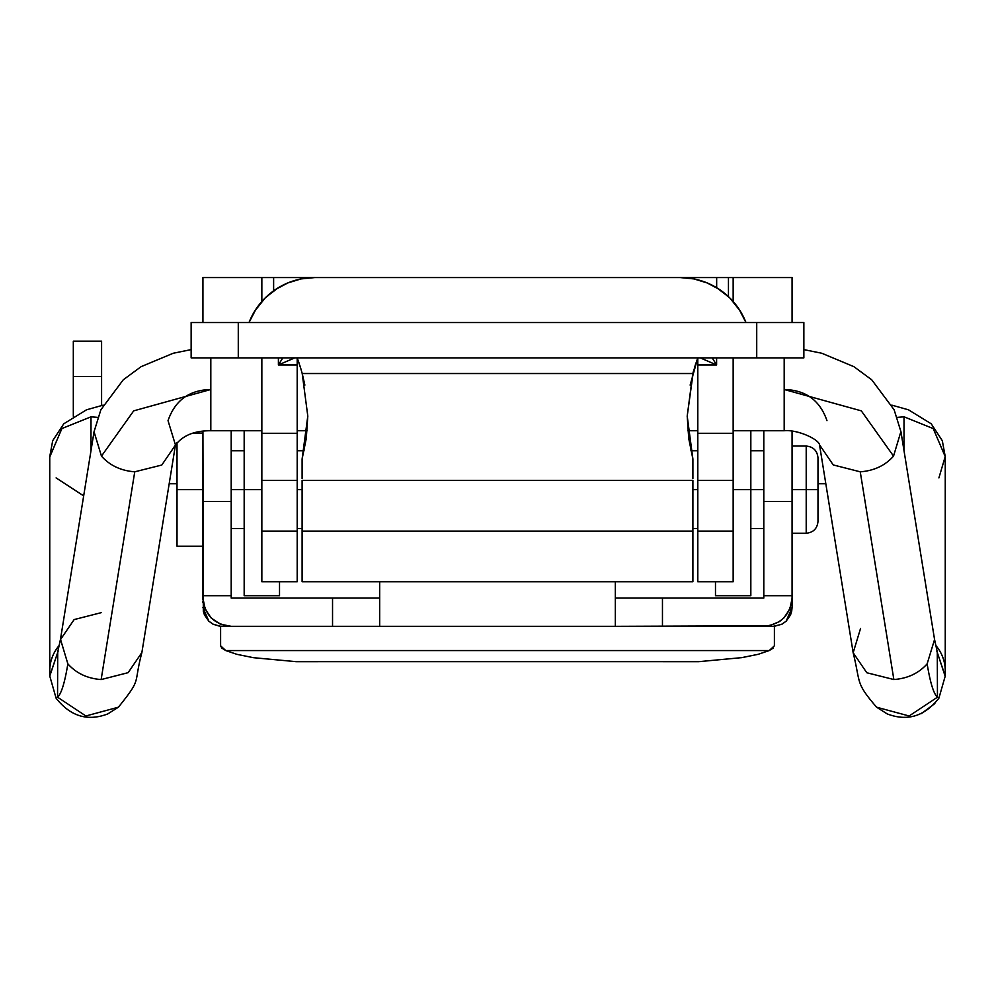 <?xml version="1.0" encoding="UTF-8"?>
<svg xmlns="http://www.w3.org/2000/svg" width="995" height="995" viewBox="0 0 995 995"><rect width="100%" height="100%" fill="white"/><g stroke="black" fill="none" stroke-linecap="round" stroke-linejoin="round"><path stroke-width="1.49" d="M692.794 458.658L687.209 416.47L692.818 458.732M692.893 459.043L687.209 416.072L688.727 438.472L692.893 459.043L692.893 478.595M697.806 358.424L697.806 433.285L733.153 433.285L733.153 357.877L733.153 480.423L697.806 480.423L697.806 531.094L733.153 531.094L733.153 480.423L733.153 581.752L733.153 531.094L697.806 531.094L697.806 581.752L733.153 581.752L697.806 581.752L697.806 578.331M302.206 373.523L307.791 416.072L302.206 373.523L300.652 368.038L302.206 373.523L692.794 373.523L302.206 373.523M299.806 365.376L300.689 368.162M298.276 360.862L299.01 362.939L298.276 360.862M297.318 358.225L299.047 363.051M297.194 578.331L297.194 581.752L261.847 581.752L297.194 581.752L297.194 531.094L261.847 531.094L261.847 581.752L261.847 480.423L261.847 531.094L297.194 531.094L297.194 480.423L261.847 480.423L261.847 357.877L261.847 433.285L297.194 433.285L297.194 358.424M302.107 579.737L302.107 581.752L692.893 581.752L692.893 531.094L302.107 531.094L302.107 581.752L302.107 531.094L692.893 531.094L692.893 480.423L302.107 480.423L302.107 531.094L302.107 480.423L692.893 480.423L692.893 581.752L302.107 581.752L692.893 581.752L692.893 579.737M261.847 479.515L261.847 433.285L297.194 433.285L297.194 480.423L261.847 480.423M300.925 368.971L297.194 357.877L297.194 479.515M304.868 385.09L302.107 373.137M690.144 385.09L697.806 357.877L692.794 373.523L687.209 416.072L693.353 371.433M306.273 438.472L307.791 416.072L302.107 459.043L306.273 438.472M307.791 416.557L302.132 458.931L307.791 416.631M261.847 581.752L297.194 581.752L297.194 480.423M191.139 357.877L803.861 357.877L803.861 322.529L191.139 322.529L191.139 357.877L238.278 357.877L238.278 322.529L756.722 322.529L756.722 357.877L238.278 357.877L238.278 322.529L191.139 322.529L191.139 357.877M278.401 357.877L278.401 364.954L297.194 364.954L278.401 364.954L278.401 357.877M294.731 357.877L278.401 364.954L282.791 357.877L278.401 364.954L294.731 357.877L290.341 357.877M292.816 357.877L290.602 357.877M302.107 478.595L302.107 459.043M733.153 480.423L697.806 480.423L697.806 433.285L733.153 433.285L733.153 479.515M733.153 581.752L697.806 581.752L697.806 480.423M694.348 368.038L697.806 357.877L697.806 364.954L716.599 364.954L697.806 364.954L697.806 479.515M716.599 364.954L716.599 357.877L716.599 364.954L712.209 357.877L716.599 364.954L700.269 357.877L716.599 364.954M803.861 357.877L803.861 322.529L756.722 322.529L756.722 357.877L803.861 357.877M704.51 357.877L700.269 357.877M704.398 357.877L702.184 357.877M697.682 358.225L695.144 365.513M297.194 489.652L302.107 489.652L297.194 489.652M692.893 489.652L697.806 489.652L692.893 489.652M177.01 546.205L177.01 442.564L177.01 489.652L202.93 489.652L177.01 489.652L177.01 546.205L202.93 546.205M792.07 533.245L806.211 533.245L806.211 489.652L806.211 533.245C813.338 532.524 817.268 528.594 817.989 521.467L817.989 489.652L792.07 489.652L806.211 489.652L806.211 446.058L806.211 489.652L817.989 489.652L817.989 457.837C817.268 450.71 813.338 446.78 806.211 446.058L792.07 446.058M231.201 489.652L244.173 489.652L231.201 489.652M750.827 489.652L763.799 489.652L750.827 489.652L750.827 595.694L750.827 430.735L750.827 489.652L733.153 489.652L750.827 489.652M764.197 626.328L662.459 626.328L662.459 598.057L763.799 598.057L763.799 430.735L763.799 595.694L792.07 595.694L792.07 431.233L792.07 501.43L763.799 501.43L792.07 501.43L792.07 598.057L792.07 595.694L763.799 595.694L763.799 598.057L616.228 598.057M378.772 626.328L231.201 626.328L220.355 624.163L211.201 618.044L205.082 608.878L202.93 598.057L202.93 501.43L231.201 501.43L231.201 595.694L231.201 430.735L231.201 501.43L202.93 501.43L202.93 431.233L203.316 611.303L204.46 614.935L208.813 621.166L213.34 624.338L220.604 626.29L220.604 645.792L221.86 648.118L225.766 650.568L769.234 650.568L225.766 650.568L220.604 645.792M768.501 626.328L766.772 626.328M792.07 598.455L789.918 608.878L783.799 618.044L779.533 621.552L769.334 625.78L616.228 626.328M615.333 626.328L379.667 626.328L615.333 626.328L615.333 581.752L615.333 626.328L662.459 626.328L662.459 598.057L615.333 598.057M378.772 598.057L332.541 598.057L332.541 626.328L229.733 626.328M228.228 626.328L226.499 626.328M379.667 626.328L379.667 581.752L379.667 626.328L332.541 626.328L332.541 598.057L231.201 598.057L379.667 598.057M773.103 648.155L769.234 650.568L758.202 654.312L741.449 657.695M774.396 626.29L782.232 624.039L786.187 621.166L790.54 614.935L791.684 611.303L792.07 607.485L786.187 621.166L781.647 624.338L773.214 626.328L774.396 626.328L774.396 645.805L769.234 650.568L758.202 654.312L741.934 657.62L698.714 661.675L295.241 661.638M202.93 607.485L208.813 621.166L212.756 624.027L219.584 626.203L231.201 626.328C214.149 624.537 204.721 615.109 202.93 598.057L202.93 599.525M236.81 654.312L225.766 650.568L236.81 654.312L253.091 657.62L236.81 654.312M253.613 657.707L296.286 661.675L700.281 661.613M202.93 601.03L202.93 602.771M231.201 595.694L231.201 598.057L231.201 595.694L202.93 595.694L231.201 595.694M220.604 626.29L221.785 626.328M792.07 602.771L792.07 601.03M773.214 626.328L763.799 626.328C780.851 624.537 790.279 615.109 792.07 598.057L792.07 607.485M101.59 341.185L101.59 405.475L101.59 376.533L73.319 376.533L73.319 341.185L101.59 341.185L73.319 341.185L73.319 416.233L73.319 376.533L101.59 376.533L101.59 341.185M817.989 520.858L817.989 458.446M716.723 287.754L729.012 297.169M729.932 298.077L740.317 311.161M742.705 315.328L745.989 322.529L738.912 308.972L730.131 298.264L719.41 289.47L707.184 282.941L693.925 278.911L680.132 277.555L716.661 277.555L716.661 287.729L716.661 277.555L792.07 277.555L733.153 277.555L733.153 301.485L733.153 277.555L728.452 277.555L728.452 296.647L728.452 277.555L720.119 277.555M679.498 277.555L716.661 277.555M314.37 277.555L273.625 277.555L273.625 290.826L273.625 277.555L261.847 277.555L261.847 301.485L261.847 277.555L202.93 277.555L270.18 277.555M273.625 277.555L680.132 277.555A70.695 70.695 0 0 1 745.989 322.529M695.48 279.247L693.938 278.911M244.173 595.694L244.173 489.652L261.847 489.652L244.173 489.652L244.173 430.735L244.173 595.694L279.52 595.694L279.52 581.752L279.52 595.694M680.132 277.555L314.868 277.555L301.075 278.911L287.816 282.941L275.59 289.47L264.869 298.264L256.088 308.972L249.011 322.529L252.295 315.328M254.683 311.161L265.068 298.077M265.988 297.169L278.277 287.754M715.48 581.752L715.48 595.694L715.48 581.752M249.011 322.529A70.695 70.695 0 0 1 314.868 277.555M301.062 278.911L299.532 279.234M825.813 483.757L817.989 483.757L825.813 483.757M945.25 676.214L945.25 670.854A41.243 39.85 180 0 0 935.574 645.195A41.243 39.85 0 0 1 945.25 670.854L945.25 456.68L933.223 428.596L904.219 416.868M904.007 416.83L904.007 450.648L904.007 416.83L897.254 417.378M921.345 713.614L934.877 703.552L921.345 713.614M860.575 628.392L853.163 652.745L866.782 672.744L893.858 679.535C907.664 678.49 918.758 673.254 927.141 663.852C930.238 682.744 933.671 693.863 937.452 697.196L938.894 698.204L937.452 697.196L909.119 715.977L876.583 707.196L909.119 715.977L937.452 697.196C933.671 693.863 930.238 682.744 927.141 663.852L934.566 639.499L937.875 654.71M860.252 471.817L893.858 679.56L860.252 471.817C874.07 470.772 885.164 465.536 893.535 456.12C885.164 465.536 874.07 470.772 860.252 471.817L833.25 464.939L819.656 445.014M819.544 445.014L819.557 445.088C819.432 439.566 797.691 429.367 784.184 430.735L733.153 430.735L784.184 430.735L784.184 389.493L861.309 410.86L893.535 456.12L861.309 410.86L784.184 389.493C805.726 390.003 819.979 400.388 826.969 420.661C819.979 400.388 805.726 390.003 784.184 389.493L784.184 357.877M169.187 483.757L177.01 483.757L169.187 483.757M97.746 417.378L90.993 416.83L61.926 428.522L49.887 456.531M90.993 416.83L90.993 450.648L90.993 416.83L61.877 428.571L49.887 456.68M101.142 612.684L74.14 619.574L60.546 639.499L67.859 663.852C64.762 682.744 61.329 693.863 57.548 697.196L57.71 652.807L57.548 697.196L56.093 698.179L49.775 676.065L58.071 651.439L49.775 675.692M168.031 420.661C175.02 400.388 189.274 390.003 210.816 389.493C189.274 390.003 175.02 400.388 168.031 420.661L175.456 444.976L141.85 652.708C133.069 685.704 142.322 677.371 118.417 707.196L85.881 715.977L57.548 697.196C61.329 693.863 64.762 682.744 67.859 663.852C76.229 673.267 87.324 678.503 101.142 679.56L128.156 672.657L141.738 652.708L128.131 672.67L101.142 679.56L134.748 471.817L101.142 679.56M175.456 445.014L161.787 465.038L134.748 471.804C120.955 470.747 109.86 465.523 101.465 456.12L94.04 431.755L100.868 409.791L123.256 379.816L141.116 366.657L173.192 353.262L191.139 349.606M210.816 357.877L210.816 389.493L133.691 410.86L101.465 456.12L133.691 410.86L210.816 389.493L210.816 430.735L261.847 430.735L210.816 430.735C194.61 430.624 182.806 435.412 175.443 445.088L161.787 465.038L134.748 471.804C120.955 470.747 109.86 465.523 101.465 456.12L94.04 431.805L60.434 639.536M297.194 430.735L307.144 430.735L297.194 430.735M687.856 430.735L697.806 430.735L687.856 430.735M60.546 639.536L67.859 663.852M56.093 698.179L57.548 697.196L85.881 715.977L118.417 707.196L107.758 713.925C87.672 721.599 70.446 716.363 56.106 698.204L49.775 676.065M59.426 645.195A41.243 39.85 180 0 0 49.75 670.866A41.243 39.85 0 0 1 59.426 645.195M56.093 477.911L83.667 495.883M893.535 456.12L900.848 431.768M937.452 697.196L937.29 652.807L937.452 697.196M945.225 676.065L938.907 698.179C924.554 716.363 907.328 721.599 887.241 713.925L876.583 707.196C855.128 682.16 860.886 684 853.163 652.745L819.544 444.976M945.113 676.065L936.917 651.402L945.113 675.692M891.781 405.127L908.497 409.816L931.208 423.795L942.302 440.698L945.225 456.531L938.907 477.911M297.194 450.772L304.109 450.772M690.891 450.772L697.806 450.772M193.814 433.086L202.93 433.086M231.201 450.772L244.173 450.772M750.827 450.772L763.799 450.772M750.827 528.532L763.799 528.532M231.201 528.532L244.173 528.532M750.827 595.694L715.48 595.694M202.93 322.529L202.93 277.555M792.07 277.555L792.07 322.529M297.194 528.532L302.107 528.532M692.893 528.532L697.806 528.532M900.96 431.805L934.566 639.536M49.775 456.531L52.698 440.698L63.792 423.795L86.503 409.816L103.219 405.127M60.434 639.499L57.125 654.71M49.75 456.68L49.75 676.214M803.861 349.606L821.808 353.262L853.884 366.657L871.744 379.816L894.132 409.791L900.96 431.755"/></g></svg>
